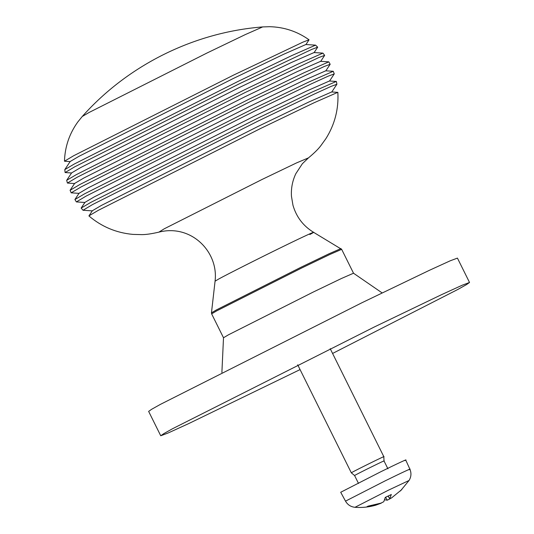<?xml version="1.0" encoding="UTF-8"?>
<svg xmlns="http://www.w3.org/2000/svg" width="534" height="534" viewBox="0 0 534 534"><rect width="100%" height="100%" fill="white"/><g stroke="black" fill="none" stroke-linecap="round" stroke-linejoin="round"><path stroke-width="0.8" d="M300.075 369.588L188.729 423.582L167.99 433.054L160.734 435.771L163.751 433.661L172.422 428.795L374.074 327.102L441.545 294.668L462.284 285.189L469.533 282.479L466.522 284.589L457.845 289.448L332.575 353.455M160.734 435.771L148.639 411.394L151.649 409.284L160.32 404.425L361.972 302.725L429.443 270.291L450.182 260.812L457.431 258.102L469.533 282.479M221.89 372.458L223.506 337.755L228.425 334.831L313.331 292.011L341.573 278.434L353.515 273.221L382.13 292.912M79.125 193.361L71.189 192.834L80.988 186.987L250.112 101.694L324.085 66.55L330.172 64.274L325.787 70.915M334.264 73.892L333.256 71.282L325.74 70.808L302.451 81.041L249.525 106.493L88.397 187.761L79.072 193.255L74.907 199.529L76.375 201.912L86.134 196.085L254.538 111.152L310.968 84.032L328.27 76.128L334.264 73.892L329.505 81.101M333.256 71.282L308.872 82.002L253.436 108.656L84.666 193.775L74.907 199.529M74.68 183.542L67.411 183.055L77.15 177.255L245.139 92.529L318.551 57.652L324.665 55.356L320.66 61.437M330.172 64.274L328.797 61.851L320.607 61.337L297.385 71.543L244.605 96.921L83.925 177.962L74.626 183.442L70.087 190.278L71.189 192.834M328.797 61.851L304.38 72.584L248.864 99.277L79.86 184.51L70.087 190.278M84.993 202.473L76.375 201.912M336.907 84.232L336.367 81.462L329.451 80.994L306.369 91.14L253.904 116.372L94.178 196.926L84.946 202.373L81.148 208.08L83.017 210.269L92.616 204.529L258.416 120.911L314.065 94.164L331.08 86.395L336.907 84.232L331.734 92.048M336.286 81.428L312.203 92.008L257.461 118.334L90.793 202.393L81.148 208.08M71.669 172.996L65.108 172.549L74.667 166.855L239.612 83.671L311.609 49.462L317.69 47.166L314.079 52.666M324.665 55.356L322.923 53.12L314.025 52.559L291.143 62.618L239.132 87.629L80.781 167.496L71.623 172.896L66.683 180.318L67.411 183.055M322.923 53.12L298.733 63.753L243.758 90.186L76.369 174.611L66.683 180.318M92.369 210.877L83.017 210.269M223.506 337.768L211.644 313.872L216.564 310.935L301.47 268.115L329.878 254.464L341.66 249.331L313.551 232.297C303.185 225.942 296.323 216.917 292.959 205.216L291.464 196.298C290.977 188.375 292.438 180.839 295.843 173.67L302.384 163.704L308.472 157.877C314.219 153.104 318.337 149.039 320.834 145.682L325.894 138.66C334.778 124.495 338.763 109.07 337.862 92.375L331.687 91.948L309.086 101.881L257.728 126.578L101.36 205.443L92.315 210.77L88.924 215.95C101.674 226.763 116.379 232.911 133.026 234.399L141.677 234.62C145.862 234.66 151.589 233.832 158.865 232.143C191.239 223.806 218.713 251.874 215.069 281.184L218.8 278.968C226.062 274.91 261.433 257.068 283.113 246.534C306.476 235.08 321.168 228.479 309.833 234.526M337.782 92.329L314.292 102.655L260.899 128.334L98.336 210.316L88.931 215.863M70.221 161.615L64.467 161.215L73.725 155.708L233.445 75.154L303.078 42.066L309.046 39.803L305.889 44.629M317.69 47.166L315.541 45.136L305.842 44.529L283.594 54.308L233.024 78.625L79.079 156.268L70.174 161.515L64.794 169.612L65.108 172.549M315.541 45.136L291.871 55.543L238.071 81.415L74.266 164.025L64.794 169.612M89.024 112.507L82.236 116.499C128.02 65.048 194.022 32.287 262.688 26.92L245.36 34.563L206.958 53.033L89.024 112.507M297.692 364.795L351.319 472.817L351.772 472.517C355.824 470.107 389.159 453.72 383.365 456.984M330.199 348.655L383.826 456.683L384.013 460.942L387.931 468.825M385.234 497.521L391.208 494.584L385.281 497.394L383.786 501.7L381.002 503.115L368.013 506.165L366.558 507.006L368.533 506.005M408.991 469.786C414.13 466.943 401.081 473.004 385.261 480.807L345.511 501.146C347.641 504.804 350.798 506.853 354.997 507.3L388.372 490.212L409.057 480.466L400.453 490.933M401.862 489.531L391.529 497.942L389.827 498.729L391.309 494.431M388.118 496.099L389.787 498.829L388.205 496.053M384.72 499.811L387.284 500.191L390.067 498.783M366.558 507.006L375.749 505.191L381.243 503.161M345.511 501.146L340.712 492.261L380.849 471.722C396.822 463.846 410.005 457.725 404.812 460.595M351.319 472.824L354.589 475.547L354.997 475.273C358.668 473.091 388.845 458.252 383.606 461.209M340.959 248.57L329.031 253.777L300.929 267.287L216.363 309.94L211.464 312.851L211.644 313.872M308.472 157.877L296.657 162.857L262.261 179.364L164.292 228.779L158.865 232.143M387.284 500.191L385.561 497.361M353.528 273.228L341.66 249.331M211.464 312.851L215.069 281.184M64.467 161.215C64.934 146.77 69.38 133.694 77.797 121.979L82.236 116.499M309.046 39.803C297.258 31.439 284.155 27.074 269.73 26.7L262.688 26.92M405.72 459.994L409.892 469.186C411.52 473.091 411.247 476.849 409.057 480.466M355.003 507.3C362.025 507.827 368.934 507.126 375.722 505.197M354.589 475.547L358.501 483.43"/></g></svg>
